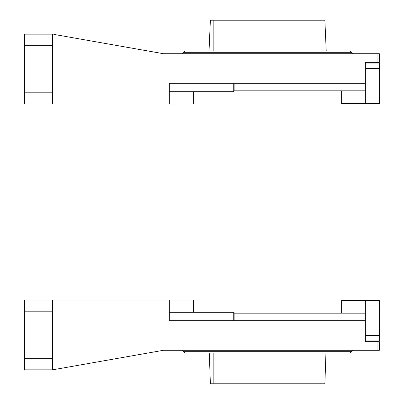 <?xml version="1.0" encoding="UTF-8"?>
<svg xmlns="http://www.w3.org/2000/svg" width="404" height="404" viewBox="0 0 404 404"><rect width="100%" height="100%" fill="white"/><g stroke="black" fill="none" stroke-linecap="round" stroke-linejoin="round"><path stroke-width="0.61" d="M53.99 369.589L53.99 300.021L52.596 300.021L52.596 369.837L163.458 350.288L379.331 350.288L379.331 341.632L365.368 341.632L365.368 320.685L169.327 320.685L169.327 300.021L195.021 300.021L195.021 312.307M169.327 320.685L169.327 300.021L53.99 300.021M322.084 383.8L322.084 353.081L325.947 353.081L324.877 383.8L210.378 383.8L209.307 353.081M182.451 350.288L183.85 351.687L351.404 351.687L352.803 350.288M183.85 351.687L185.244 353.081L350.01 353.081L351.404 351.687M52.596 300.021L24.669 300.021L24.669 369.837L52.596 369.837M341.632 313.166L341.632 300.44L365.368 300.44L365.368 335.35L379.331 335.35L379.331 340.936L365.368 340.936M365.368 300.44L379.331 300.44L379.331 335.35M365.368 313.166L234.113 313.166L234.113 320.685M234.113 313.166L233.26 312.307L233.26 320.685M233.26 312.307L169.327 312.307M169.327 83.315L169.327 103.98L169.327 83.315L365.368 83.315L365.368 62.367L379.331 62.367L379.331 53.712L163.458 53.712L53.99 34.411L53.99 103.98L24.669 103.98L24.669 34.163L52.596 34.163L52.596 103.98M193.622 91.693L193.622 103.98L195.021 103.98L195.021 91.693M193.622 103.98L53.99 103.98M210.378 20.2L324.877 20.2L326.215 50.919L350.01 50.919L185.244 50.919L209.035 50.919L210.378 20.2M209.035 50.919L213.171 50.919L213.171 20.2M322.084 20.2L322.084 50.919L326.215 50.919M182.451 53.712L185.244 50.919M53.99 34.163L52.596 34.163M365.368 63.064L379.331 63.064L379.331 103.56L365.368 103.56L365.368 97.975L379.331 97.975M379.331 68.65L365.368 68.65L365.368 97.975M341.632 90.834L341.632 103.56L365.368 103.56M365.368 90.834L234.113 90.834L233.26 91.693L169.327 91.693M234.113 83.315L234.113 90.834M233.26 83.315L233.26 91.693M193.622 312.307L193.622 300.021M213.171 353.081L213.171 383.8M377.937 350.288L377.937 341.632M52.596 358.666L24.669 358.666M52.596 311.191L24.669 311.191M365.368 306.025L379.331 306.025M352.803 53.712L351.404 52.313L183.85 52.313M377.937 53.712L377.937 62.367M52.596 92.809L24.669 92.809M52.596 45.334L24.669 45.334M351.404 52.313L350.01 50.919"/></g></svg>
